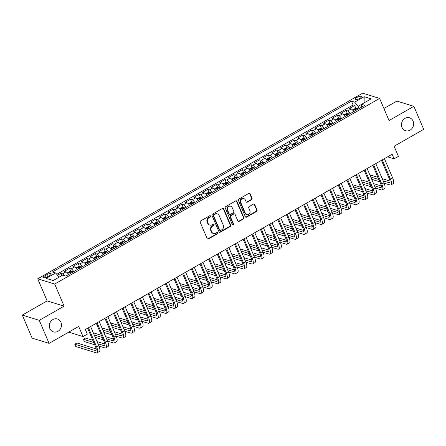 <?xml version="1.0" encoding="UTF-8"?>
<svg xmlns="http://www.w3.org/2000/svg" width="446" height="446" viewBox="0 0 446 446"><rect width="100%" height="100%" fill="white"/><g stroke="black" fill="none" stroke-linecap="round" stroke-linejoin="round"><path stroke-width="0.67" d="M210.545 216.054A0.725 0.647 107.2 0 0 209.681 215.764L200.667 220.909A1.037 0.92 107.2 0 0 200.204 222.298L207.145 238.565A1.037 0.92 107.2 0 0 208.377 238.984L217.386 233.838A0.725 0.647 107.2 0 0 217.33 232.511A0.725 0.647 107.2 0 0 216.851 232.572L215.68 233.236A3.312 2.949 107.2 0 1 213.472 233.509A3.312 2.949 107.2 0 1 211.733 231.898L211.159 230.537A3.312 2.949 107.2 0 1 212.636 226.1L213.801 225.431A0.725 0.647 107.2 0 0 213.745 224.109A0.725 0.647 107.2 0 0 213.266 224.165L212.095 224.834A3.312 2.949 107.2 0 1 209.888 225.102A3.312 2.949 107.2 0 1 208.148 223.491L207.574 222.136A3.312 2.949 107.2 0 1 209.051 217.693L210.222 217.029A0.725 0.647 107.2 0 0 210.545 216.054M209.888 225.102L209.425 224.962A3.312 2.949 107.2 0 1 207.691 223.351L207.111 221.996A3.312 2.949 107.2 0 1 208.594 217.553L209.759 216.884A0.725 0.647 107.2 0 0 209.921 215.68M207.468 238.967A1.037 0.92 107.2 0 0 207.92 238.844L216.929 233.693A0.725 0.647 107.2 0 0 217.09 232.489M213.472 233.509L213.01 233.364A3.312 2.949 107.2 0 1 211.276 231.753L210.696 230.398A3.312 2.949 107.2 0 1 212.179 225.955L213.344 225.291A0.725 0.647 107.2 0 0 213.506 224.087M402.024 127.411A6.746 6.004 107.2 0 0 405.565 130.7A6.746 6.004 107.2 0 0 412.048 128.426A6.746 6.004 107.2 0 0 413.091 121.095A6.746 6.004 107.2 0 0 409.551 117.805A6.746 6.004 107.2 0 0 403.067 120.08A6.746 6.004 107.2 0 0 402.024 127.411M49.885 328.596A6.746 6.004 107.2 0 0 53.425 331.885A6.746 6.004 107.2 0 0 59.909 329.611A6.746 6.004 107.2 0 0 60.951 322.28A6.746 6.004 107.2 0 0 57.411 318.99A6.746 6.004 107.2 0 0 50.928 321.271A6.746 6.004 107.2 0 0 49.885 328.596M356.872 97.479A3.373 1.059 -23.1 0 0 355.239 99.257A3.373 1.059 -23.1 0 0 359.81 98.388A3.373 1.059 -23.1 0 0 361.444 96.609A3.373 1.059 -23.1 0 0 356.872 97.479M251.605 199.73A1.037 0.92 107.2 0 0 252.068 198.342L250.122 193.781A1.037 0.92 107.2 0 0 248.89 193.363L238.878 199.078A1.037 0.92 107.2 0 0 238.415 200.466L245.356 216.734A1.037 0.92 107.2 0 0 246.588 217.152L256.595 211.432A1.037 0.92 107.2 0 0 257.058 210.044L254.711 204.536A1.037 0.92 107.2 0 0 253.473 204.117L249.191 206.559A1.037 0.92 107.2 0 0 248.729 207.953L249.894 210.685A2.771 2.464 107.2 0 1 249.47 213.69A2.771 2.464 107.2 0 1 246.805 214.626A2.771 2.464 107.2 0 1 245.356 213.277L240.79 202.568A2.771 2.464 107.2 0 1 241.219 199.563A2.771 2.464 107.2 0 1 243.878 198.626A2.771 2.464 107.2 0 1 245.328 199.975L246.086 201.759A1.037 0.92 107.2 0 0 247.324 202.177L251.605 199.73L251.148 199.591A1.037 0.92 107.2 0 0 251.611 198.202L249.665 193.636A1.037 0.92 107.2 0 0 249.342 193.241M39.276 320.351L64.118 306.157L47.142 300.905L22.3 315.099L39.276 320.351L49.093 343.364L78.691 326.455L83.012 336.585L87.332 334.115L85.364 329.51L392.14 154.244L394.102 158.848L398.423 156.379L394.102 146.255L423.7 129.346L413.882 106.326L396.907 101.075L383.911 108.501M64.118 306.157L54.696 284.057L379.613 98.427L389.04 120.52L413.882 106.326M223.741 208.851A1.037 0.92 107.2 0 0 222.509 208.433L212.502 214.152A1.037 0.92 107.2 0 0 212.04 215.541L218.975 231.803A1.037 0.92 107.2 0 0 220.207 232.227L230.22 226.507A1.037 0.92 107.2 0 0 230.682 225.119L223.741 208.851L223.284 208.711A1.037 0.92 107.2 0 0 222.961 208.31M225.687 206.615L235.7 200.895A1.037 0.92 107.2 0 1 236.932 201.313L243.873 217.581A1.037 0.92 107.2 0 1 243.41 218.969L239.123 221.417A1.037 0.92 107.2 0 1 237.891 220.999L235.075 214.403A1.037 0.92 107.2 0 0 233.843 213.985L231 215.608A1.037 0.92 107.2 0 0 230.537 216.996L233.47 223.864A0.725 0.647 107.2 0 1 232.282 224.539L225.224 208.003A1.037 0.92 107.2 0 1 225.687 206.615M49.093 343.364L32.118 338.113L22.3 315.099M355.88 108.35L354.654 105.473L349.469 108.439L351.141 108.958L347.685 110.931A4.215 1.394 60.3 0 1 350.277 113.613M347.239 113.29L346.012 110.413L340.828 113.373L342.5 113.892L339.044 115.871A4.215 1.394 60.3 0 1 341.636 118.547M338.598 118.229L337.371 115.352L332.186 118.313L333.859 118.831L330.402 120.805A4.215 1.394 60.3 0 1 332.995 123.486M329.956 123.163L328.73 120.286L323.545 123.252L325.218 123.765L321.761 125.744A4.215 1.394 60.3 0 1 324.353 128.42M321.315 128.102L320.089 125.226L314.904 128.186L316.576 128.704L313.12 130.678A4.215 1.394 60.3 0 1 315.712 133.36M312.674 133.036L311.447 130.16L306.257 133.125L307.935 133.644L304.479 135.617A4.215 1.394 60.3 0 1 307.071 138.293M304.033 137.976L302.801 135.099L297.616 138.059L299.294 138.578L295.837 140.551A4.215 1.394 60.3 0 1 298.43 143.233M295.391 142.915L294.159 140.033L288.975 142.999L290.653 143.517L287.196 145.491A4.215 1.394 60.3 0 1 289.788 148.172M286.75 147.849L285.518 144.972L280.333 147.933L282.011 148.451L278.555 150.43A4.215 1.394 60.3 0 1 281.147 153.106M278.103 152.788L276.877 149.912L271.692 152.872L273.37 153.391L269.914 155.364A4.215 1.394 60.3 0 1 272.506 158.046M269.462 157.722L268.236 154.846L263.051 157.812L264.729 158.324L261.272 160.304A4.215 1.394 60.3 0 1 263.865 162.98M260.821 162.662L259.594 159.785L254.41 162.745L256.088 163.264L252.631 165.237A4.215 1.394 60.3 0 1 255.224 167.919M252.18 167.596L250.953 164.719L245.768 167.685L247.446 168.203L243.99 170.177A4.215 1.394 60.3 0 1 246.582 172.853M243.538 172.535L242.312 169.658L237.127 172.619L238.805 173.137L235.349 175.111A4.215 1.394 60.3 0 1 237.941 177.792M234.897 177.475L233.671 174.592L228.486 177.558L230.164 178.077L226.707 180.05A4.215 1.394 60.3 0 1 229.3 182.732M226.256 182.408L225.029 179.532L219.845 182.492L221.523 183.011L218.061 184.99A4.215 1.394 60.3 0 1 220.659 187.666M217.615 187.348L216.388 184.471L211.203 187.431L212.876 187.95L209.419 189.924A4.215 1.394 60.3 0 1 212.017 192.605M208.973 192.282L207.747 189.405L202.562 192.371L204.235 192.884L200.778 194.863A4.215 1.394 60.3 0 1 203.376 197.539M200.332 197.221L199.106 194.345L193.921 197.305L195.593 197.823L192.137 199.797A4.215 1.394 60.3 0 1 194.735 202.478M191.691 202.155L190.464 199.278L185.28 202.244L186.952 202.763L183.496 204.736A4.215 1.394 60.3 0 1 186.094 207.412M183.05 207.095L181.823 204.218L176.638 207.178L178.311 207.697L174.854 209.67A4.215 1.394 60.3 0 1 177.452 212.352M174.408 212.034L173.182 209.157L167.997 212.118L169.67 212.636L166.213 214.61A4.215 1.394 60.3 0 1 168.811 217.291M165.767 216.968L164.541 214.091L159.356 217.051L161.028 217.57L157.572 219.549A4.215 1.394 60.3 0 1 160.164 222.225M157.126 221.907L155.899 219.031L150.715 221.991L152.387 222.509L148.931 224.483A4.215 1.394 60.3 0 1 151.523 227.165M148.485 226.841L147.258 223.964L142.073 226.93L143.746 227.443L140.289 229.422A4.215 1.394 60.3 0 1 142.882 232.098M139.843 231.781L138.617 228.904L133.432 231.864L135.105 232.383L131.648 234.356A4.215 1.394 60.3 0 1 134.24 237.038M131.202 236.715L129.976 233.838L124.791 236.804L126.463 237.322L123.007 239.296A4.215 1.394 60.3 0 1 125.599 241.972M122.561 241.654L121.334 238.777L116.15 241.738L117.822 242.256L114.366 244.23A4.215 1.394 60.3 0 1 116.958 246.911M113.92 246.593L112.693 243.717L107.508 246.677L109.181 247.195L105.724 249.169A4.215 1.394 60.3 0 1 108.317 251.851M105.278 251.527L104.052 248.651L98.867 251.611L100.54 252.129L97.083 254.108A4.215 1.394 60.3 0 1 99.675 256.785M96.637 256.467L95.411 253.59L90.226 256.55L91.898 257.069L88.442 259.042A4.215 1.394 60.3 0 1 91.034 261.724M87.996 261.401L86.769 258.524L81.585 261.49L83.257 262.003L79.801 263.982A4.215 1.394 60.3 0 1 82.393 266.658M79.355 266.34L78.128 263.463L72.943 266.424L74.616 266.942L71.159 268.916A4.215 1.394 60.3 0 1 73.752 271.597M70.713 271.274L69.481 268.397L64.296 271.363L65.975 271.882A4.215 1.394 60.3 0 1 68.567 274.558M47.722 276.654L49.623 275.567A3.267 1.026 -23.1 0 0 51.206 273.844A3.267 1.026 -23.1 0 0 46.774 274.686L44.873 275.773A3.267 1.026 -23.1 0 0 43.29 277.496A3.267 1.026 -23.1 0 0 47.722 276.654M54.696 284.057L37.72 278.811L362.637 93.175L379.613 98.427M354.654 105.473L353.115 105L351.465 101.136L52.472 271.954L55.683 272.952L59.062 277.161M351.465 101.136L354.676 102.128L364.181 96.698L371.156 98.856L361.65 104.286L364.861 105.278L65.869 276.102L62.657 275.11L53.152 280.54L46.178 278.382L55.683 272.952M61.804 275.595L60.84 273.337L62.518 273.855A4.215 1.394 60.3 0 1 64.547 275.695M69.481 268.397L71.159 268.916M78.128 263.463L79.801 263.982M86.769 258.524L88.442 259.042M95.411 253.59L97.083 254.108M104.052 248.651L105.724 249.169M112.693 243.717L114.366 244.23M121.334 238.777L123.007 239.296M129.976 233.838L131.648 234.356M138.617 228.904L140.289 229.422M147.258 223.964L148.931 224.483M155.899 219.031L157.572 219.549M164.541 214.091L166.213 214.61M173.182 209.157L174.854 209.67M181.823 204.218L183.496 204.736M190.464 199.278L192.137 199.797M199.106 194.345L200.778 194.863M207.747 189.405L209.419 189.924M216.388 184.471L218.061 184.99M225.029 179.532L226.707 180.05M233.671 174.592L235.349 175.111M242.312 169.658L243.99 170.177M250.953 164.719L252.631 165.237M259.594 159.785L261.272 160.304M268.236 154.846L269.914 155.364M276.877 149.912L278.555 150.43M285.518 144.972L287.196 145.491M294.159 140.033L295.837 140.551M302.801 135.099L304.479 135.617M311.447 130.16L313.12 130.678M320.089 125.226L321.761 125.744M328.73 120.286L330.402 120.805M337.371 115.352L339.044 115.871M346.012 110.413L347.685 110.931M353.115 105L56.77 274.307M60.84 273.337L57.517 275.238M361.645 104.342L358.082 106.377L359.036 108.607M47.142 300.905L37.72 278.811M387.602 156.836L394.102 158.848M68.706 332.158L83.012 336.585M77.208 269.624A4.215 1.394 -119.7 0 0 74.616 266.942M85.849 264.684A4.215 1.394 -119.7 0 0 83.257 262.003M94.491 259.75A4.215 1.394 -119.7 0 0 91.898 257.069M103.132 254.811A4.215 1.394 -119.7 0 0 100.54 252.129M111.773 249.871A4.215 1.394 -119.7 0 0 109.181 247.195M120.414 244.938A4.215 1.394 -119.7 0 0 117.822 242.256M129.056 239.998A4.215 1.394 -119.7 0 0 126.463 237.322M137.697 235.064A4.215 1.394 -119.7 0 0 135.105 232.383M146.338 230.125A4.215 1.394 -119.7 0 0 143.746 227.443M154.979 225.191A4.215 1.394 -119.7 0 0 152.387 222.509M163.626 220.252A4.215 1.394 -119.7 0 0 161.028 217.57M172.268 215.312A4.215 1.394 -119.7 0 0 169.67 212.636M180.909 210.378A4.215 1.394 -119.7 0 0 178.311 207.697M189.55 205.439A4.215 1.394 -119.7 0 0 186.952 202.763M198.191 200.505A4.215 1.394 -119.7 0 0 195.593 197.823M206.833 195.565A4.215 1.394 -119.7 0 0 204.235 192.884M215.474 190.626A4.215 1.394 -119.7 0 0 212.876 187.95M224.115 185.692A4.215 1.394 -119.7 0 0 221.523 183.011M232.756 180.753A4.215 1.394 -119.7 0 0 230.164 178.077M241.398 175.819A4.215 1.394 -119.7 0 0 238.805 173.137M250.039 170.879A4.215 1.394 -119.7 0 0 247.446 168.203M258.68 165.945A4.215 1.394 -119.7 0 0 256.088 163.264M267.321 161.006A4.215 1.394 -119.7 0 0 264.729 158.324M275.962 156.067A4.215 1.394 -119.7 0 0 273.37 153.391M284.604 151.133A4.215 1.394 -119.7 0 0 282.011 148.451M293.245 146.193A4.215 1.394 -119.7 0 0 290.653 143.517M301.886 141.259A4.215 1.394 -119.7 0 0 299.294 138.578M310.527 136.32A4.215 1.394 -119.7 0 0 307.935 133.644M319.169 131.386A4.215 1.394 -119.7 0 0 316.576 128.704M327.81 126.447A4.215 1.394 -119.7 0 0 325.218 123.765M336.451 121.507A4.215 1.394 -119.7 0 0 333.859 118.831M345.092 116.573A4.215 1.394 -119.7 0 0 342.5 113.892M361.65 104.286L361.399 107.257M353.734 111.634A4.215 1.394 -119.7 0 0 351.141 108.958M358.082 106.377L354.676 102.128M364.181 96.698L364.131 102.864M219.298 232.204A1.037 0.92 107.2 0 0 219.75 232.082L229.757 226.362A1.037 0.92 107.2 0 0 230.22 224.974L223.284 208.711M213.974 214.883A0.725 0.647 107.2 0 0 213.651 215.853L219.739 230.13A0.725 0.647 107.2 0 0 220.603 230.426L221.835 229.723A3.312 2.949 107.2 0 0 223.312 225.28L219.148 215.524A3.312 2.949 107.2 0 0 217.414 213.907A3.312 2.949 107.2 0 0 215.201 214.18L213.511 214.743A0.725 0.647 107.2 0 0 213.188 215.713L213.651 215.853M220.118 230.487L219.661 230.342A0.725 0.647 107.2 0 1 219.281 229.991L213.188 215.713M217.414 213.907L216.957 213.768A3.312 2.949 107.2 0 0 214.743 214.041L215.201 214.18M213.511 214.743L214.743 214.041M238.214 221.394A1.037 0.92 107.2 0 0 238.666 221.277L242.947 218.83A1.037 0.92 107.2 0 0 243.41 217.442L236.475 201.174A1.037 0.92 107.2 0 0 236.151 200.772M234.535 213.896L234.078 213.757A1.037 0.92 107.2 0 0 233.386 213.84L230.543 215.463A1.037 0.92 107.2 0 0 230.08 216.851L233.007 223.719L233.47 223.864M232.444 224.773A0.725 0.647 107.2 0 0 233.007 223.719M232.16 207.557A2.771 2.464 107.2 0 0 230.705 206.208A2.771 2.464 107.2 0 0 228.045 207.139A2.771 2.464 107.2 0 0 227.622 210.15L229.227 213.924A1.037 0.92 107.2 0 0 230.459 214.342L233.303 212.72A1.037 0.92 107.2 0 0 233.765 211.332L232.16 207.557M230.705 206.208L230.248 206.069A2.771 2.464 107.2 0 0 227.588 207A2.771 2.464 107.2 0 0 227.159 210.005L227.622 210.15M229.768 214.426L229.311 214.286A1.037 0.92 107.2 0 1 228.77 213.779L227.159 210.005M246.415 202.161A1.037 0.92 107.2 0 0 246.861 202.038L251.148 199.591M243.878 198.626L243.416 198.487A2.771 2.464 107.2 0 0 240.756 199.418A2.771 2.464 107.2 0 0 240.333 202.428L240.79 202.568M246.805 214.626L246.348 214.481A2.771 2.464 107.2 0 1 244.899 213.132L240.333 202.428M245.679 217.135A1.037 0.92 107.2 0 0 246.131 217.012L256.138 211.292A1.037 0.92 107.2 0 0 256.601 209.904L254.248 204.391A1.037 0.92 107.2 0 0 253.925 203.995M96.191 348.934L76.941 342.98L74.777 344.217L75.759 346.514L96.152 352.825A7.905 2.609 -119.7 0 0 97.133 352.786A7.905 2.609 -119.7 0 0 96.648 346.982L88.447 327.754M97.133 352.786L99.291 351.554A7.905 2.609 -119.7 0 0 98.811 345.75L90.605 326.517M87.645 328.211L95.505 346.631A5.274 1.739 60.3 0 1 95.823 350.495A5.274 1.739 60.3 0 1 95.171 350.523L74.777 344.217M68.193 273.983A2.793 0.92 60.3 0 1 68.678 274.496M67.575 273.169L67.552 272.824L70.145 271.341L71.923 271.135A2.793 0.92 60.3 0 1 72.999 272.027M71.36 272.963A2.793 0.92 -119.7 0 0 70.674 272.294L69.637 272.885A2.793 0.92 60.3 0 1 70.323 273.554M76.835 269.05A2.793 0.92 60.3 0 1 77.32 269.557M76.216 268.23L76.194 267.89L78.786 266.407L80.564 266.195A2.793 0.92 60.3 0 1 81.64 267.087M80.001 268.029A2.793 0.92 -119.7 0 0 79.316 267.355L78.279 267.946A2.793 0.92 60.3 0 1 78.964 268.62M85.476 264.11A2.793 0.92 60.3 0 1 85.961 264.623M84.857 263.296L84.835 262.95L87.427 261.467L89.206 261.261A2.793 0.92 60.3 0 1 90.282 262.153M88.642 263.09A2.793 0.92 -119.7 0 0 87.957 262.415L86.92 263.012A2.793 0.92 60.3 0 1 87.606 263.681M94.117 259.176A2.793 0.92 60.3 0 1 94.602 259.683M93.498 258.357L93.476 258.011L96.068 256.534L97.847 256.322A2.793 0.92 60.3 0 1 98.923 257.214M97.284 258.15A2.793 0.92 -119.7 0 0 96.598 257.481L95.561 258.072A2.793 0.92 60.3 0 1 96.247 258.747M98.945 346.079L104.793 347.886A7.905 2.609 -119.7 0 0 105.774 347.847A7.905 2.609 -119.7 0 0 105.289 342.049L97.089 322.815M105.774 347.847L107.932 346.614A7.905 2.609 -119.7 0 0 107.453 340.811L99.246 321.583M96.286 323.272L104.147 341.692A5.274 1.739 60.3 0 1 104.464 345.561A5.274 1.739 60.3 0 1 103.812 345.589L97.969 343.777M104.832 344L97.033 341.586M92.79 340.276L85.582 338.046L83.419 339.278L84.4 341.58L94.708 344.769M93.727 342.467L83.419 339.278M107.586 341.14L113.435 342.952A7.905 2.609 -119.7 0 0 114.416 342.913A7.905 2.609 -119.7 0 0 113.931 337.109L105.73 317.875M114.416 342.913L116.573 341.675A7.905 2.609 -119.7 0 0 116.094 335.877L107.887 316.643M104.927 318.332L112.788 336.758A5.274 1.739 60.3 0 1 113.106 340.621A5.274 1.739 60.3 0 1 112.453 340.649L106.611 338.843M113.474 339.06L105.674 336.652M101.432 335.336L94.223 333.106L93.576 333.474M102.368 337.527L94.229 335.013M95.21 337.315L103.349 339.83M116.228 336.206L122.076 338.012A7.905 2.609 -119.7 0 0 123.057 337.973A7.905 2.609 -119.7 0 0 122.572 332.175L114.371 312.941M123.057 337.973L125.215 336.741A7.905 2.609 -119.7 0 0 124.735 330.938L116.529 311.704M113.568 313.399L121.429 331.818A5.274 1.739 60.3 0 1 121.747 335.687A5.274 1.739 60.3 0 1 121.095 335.71L115.252 333.903M122.115 334.126L114.315 331.712M110.073 330.402L102.864 328.167L102.218 328.54M111.009 332.593L102.87 330.073M103.851 332.376L111.991 334.896M124.869 331.267L130.717 333.078A7.905 2.609 -119.7 0 0 131.698 333.039A7.905 2.609 -119.7 0 0 131.213 327.236L123.012 308.002M131.698 333.039L133.856 331.802A7.905 2.609 -119.7 0 0 133.376 326.004L125.17 306.77M122.21 308.459L130.07 326.885A5.274 1.739 60.3 0 1 130.388 330.748A5.274 1.739 60.3 0 1 129.736 330.776L123.893 328.97M130.756 329.187L122.957 326.773M118.714 325.463L111.506 323.233L110.859 323.601M119.651 327.654L111.511 325.14M112.492 327.436L120.632 329.956M102.758 254.237A2.793 0.92 60.3 0 1 103.243 254.744M102.14 253.423L102.117 253.077L104.71 251.594L106.488 251.388A2.793 0.92 60.3 0 1 107.564 252.28M105.925 253.216A2.793 0.92 -119.7 0 0 105.239 252.542L104.202 253.138A2.793 0.92 60.3 0 1 104.888 253.807M133.51 326.333L139.358 328.139A7.905 2.609 -119.7 0 0 140.339 328.1A7.905 2.609 -119.7 0 0 139.854 322.302L131.654 303.068M140.339 328.1L142.497 326.868A7.905 2.609 -119.7 0 0 142.018 321.064L133.811 301.83M130.851 303.525L138.712 321.945A5.274 1.739 60.3 0 1 139.029 325.814A5.274 1.739 60.3 0 1 138.377 325.836L132.534 324.03M139.397 324.253L131.598 321.839M127.355 320.523L120.147 318.293L119.5 318.667M128.292 322.72L120.152 320.2M121.134 322.503L129.273 325.017M111.405 249.297A2.793 0.92 60.3 0 1 111.885 249.81M110.781 248.483L110.759 248.138L113.351 246.66L115.135 246.448A2.793 0.92 60.3 0 1 116.205 247.34M114.566 248.277A2.793 0.92 -119.7 0 0 113.881 247.608L112.844 248.199A2.793 0.92 60.3 0 1 113.529 248.874M142.151 321.393L148.005 323.205A7.905 2.609 -119.7 0 0 148.981 323.166A7.905 2.609 -119.7 0 0 148.496 317.362L140.295 298.129M148.981 323.166L151.138 321.928A7.905 2.609 -119.7 0 0 150.659 316.13L142.452 296.897M139.492 298.586L147.353 317.006A5.274 1.739 60.3 0 1 147.671 320.875A5.274 1.739 60.3 0 1 147.018 320.903L141.176 319.091M148.039 319.314L140.239 316.9M135.997 315.59L128.788 313.36L128.141 313.728M136.933 317.781L128.794 315.261M129.775 317.563L137.914 320.083M120.046 244.363A2.793 0.92 60.3 0 1 120.531 244.871M119.422 243.544L119.4 243.204L121.992 241.721L123.776 241.509A2.793 0.92 60.3 0 1 124.852 242.401M123.207 243.343A2.793 0.92 -119.7 0 0 122.522 242.669L121.485 243.26A2.793 0.92 60.3 0 1 122.171 243.934M150.798 316.454L156.646 318.266A7.905 2.609 -119.7 0 0 157.622 318.227A7.905 2.609 -119.7 0 0 157.143 312.423L148.936 293.195M157.622 318.227L159.78 316.995A7.905 2.609 -119.7 0 0 159.3 311.191L151.099 291.957M148.133 293.652L155.994 312.072A5.274 1.739 60.3 0 1 156.312 315.935A5.274 1.739 60.3 0 1 155.66 315.963L149.817 314.157M156.68 314.374L148.88 311.966M144.638 310.65L137.429 308.42L136.783 308.788M145.574 312.841L137.435 310.327M138.416 312.629L146.556 315.144M128.688 239.424A2.793 0.92 60.3 0 1 129.173 239.937M128.063 238.61L128.041 238.264L130.633 236.781L132.417 236.575A2.793 0.92 60.3 0 1 133.493 237.467M131.849 238.404A2.793 0.92 -119.7 0 0 131.163 237.735L130.126 238.326A2.793 0.92 60.3 0 1 130.812 238.995M159.439 311.52L165.288 313.326A7.905 2.609 -119.7 0 0 166.263 313.287A7.905 2.609 -119.7 0 0 165.784 307.489L157.577 288.255M166.263 313.287L168.421 312.055A7.905 2.609 -119.7 0 0 167.941 306.251L159.74 287.023M156.775 288.713L164.635 307.132A5.274 1.739 60.3 0 1 164.953 311.001A5.274 1.739 60.3 0 1 164.306 311.029L158.458 309.217M165.321 309.44L157.522 307.026M153.285 305.716L146.071 303.486L145.424 303.854M154.216 307.907L146.076 305.387M147.057 307.69L155.197 310.21M137.329 234.49A2.793 0.92 60.3 0 1 137.814 234.997M136.705 233.671L136.682 233.325L139.275 231.848L141.059 231.636A2.793 0.92 60.3 0 1 142.135 232.528M140.49 233.47A2.793 0.92 -119.7 0 0 139.81 232.795L138.773 233.386A2.793 0.92 60.3 0 1 139.453 234.061M145.97 229.551A2.793 0.92 60.3 0 1 146.455 230.064M145.346 228.737L145.324 228.391L147.916 226.908L149.7 226.702A2.793 0.92 60.3 0 1 150.776 227.594M149.131 228.53A2.793 0.92 -119.7 0 0 148.451 227.856L147.414 228.452A2.793 0.92 60.3 0 1 148.094 229.121M154.611 224.617A2.793 0.92 60.3 0 1 155.096 225.124M153.987 223.797L153.965 223.452L156.557 221.974L158.341 221.762A2.793 0.92 60.3 0 1 159.417 222.654M157.773 223.591A2.793 0.92 -119.7 0 0 157.092 222.922L156.055 223.513A2.793 0.92 60.3 0 1 156.736 224.187M163.253 219.677A2.793 0.92 60.3 0 1 163.738 220.185M162.628 218.863L162.606 218.518L165.198 217.035L166.982 216.828A2.793 0.92 60.3 0 1 168.058 217.72M166.414 218.657A2.793 0.92 -119.7 0 0 165.734 217.982L164.697 218.579A2.793 0.92 60.3 0 1 165.377 219.248M171.894 214.738A2.793 0.92 60.3 0 1 172.379 215.251M171.27 213.924L171.247 213.578L173.84 212.101L175.624 211.889A2.793 0.92 60.3 0 1 176.7 212.781M175.055 213.718A2.793 0.92 -119.7 0 0 174.375 213.049L173.338 213.64A2.793 0.92 60.3 0 1 174.018 214.314M180.535 209.804A2.793 0.92 60.3 0 1 181.02 210.311M179.911 208.984L179.889 208.644L182.481 207.161L184.265 206.95A2.793 0.92 60.3 0 1 185.341 207.842M183.696 208.784A2.793 0.92 -119.7 0 0 183.016 208.109L181.979 208.7A2.793 0.92 60.3 0 1 182.659 209.375M189.176 204.865A2.793 0.92 60.3 0 1 189.661 205.377M188.552 204.051L188.53 203.705L191.122 202.222L192.906 202.016A2.793 0.92 60.3 0 1 193.982 202.908M192.338 203.844A2.793 0.92 -119.7 0 0 191.657 203.175L190.62 203.766A2.793 0.92 60.3 0 1 191.301 204.435M197.818 199.931A2.793 0.92 60.3 0 1 198.303 200.438M197.193 199.111L197.171 198.765L199.763 197.288L201.547 197.076A2.793 0.92 60.3 0 1 202.623 197.968M200.979 198.91A2.793 0.92 -119.7 0 0 200.299 198.236L199.262 198.827A2.793 0.92 60.3 0 1 199.942 199.501M206.459 194.991A2.793 0.92 60.3 0 1 206.944 195.504M205.84 194.177L205.812 193.832L208.405 192.349L210.189 192.142A2.793 0.92 60.3 0 1 211.265 193.034M209.62 193.971A2.793 0.92 -119.7 0 0 208.94 193.296L207.903 193.893A2.793 0.92 60.3 0 1 208.583 194.562M215.1 190.052A2.793 0.92 60.3 0 1 215.585 190.565M214.481 189.238L214.454 188.892L217.046 187.415L218.83 187.203A2.793 0.92 60.3 0 1 219.906 188.095M218.261 189.032A2.793 0.92 -119.7 0 0 217.581 188.363L216.544 188.953A2.793 0.92 60.3 0 1 217.224 189.628M223.741 185.118A2.793 0.92 60.3 0 1 224.226 185.625M223.123 184.304L223.095 183.958L225.687 182.475L227.471 182.269A2.793 0.92 60.3 0 1 228.547 183.161M226.903 184.098A2.793 0.92 -119.7 0 0 226.222 183.423L225.185 184.014A2.793 0.92 60.3 0 1 225.866 184.689M232.383 180.178A2.793 0.92 60.3 0 1 232.868 180.691M231.764 179.364L231.736 179.019L234.328 177.541L236.112 177.33A2.793 0.92 60.3 0 1 237.188 178.222M235.544 179.158A2.793 0.92 -119.7 0 0 234.864 178.489L233.827 179.08A2.793 0.92 60.3 0 1 234.507 179.755M168.081 306.58L173.929 308.392A7.905 2.609 -119.7 0 0 174.904 308.353A7.905 2.609 -119.7 0 0 174.425 302.55L166.219 283.316M174.904 308.353L177.062 307.116A7.905 2.609 -119.7 0 0 176.583 301.318L168.382 282.084M165.416 283.773L173.277 302.198A5.274 1.739 60.3 0 1 173.594 306.062A5.274 1.739 60.3 0 1 172.948 306.09L167.099 304.283M173.962 304.501L166.168 302.093M161.926 300.777L154.712 298.547L154.065 298.915M162.857 302.968L154.717 300.453M155.699 302.756L163.838 305.27M176.722 301.647L182.57 303.453A7.905 2.609 -119.7 0 0 183.546 303.414A7.905 2.609 -119.7 0 0 183.066 297.616L174.86 278.382M183.546 303.414L185.703 302.182A7.905 2.609 -119.7 0 0 185.224 296.378L177.023 277.144M174.063 278.839L181.918 297.259A5.274 1.739 60.3 0 1 182.236 301.128A5.274 1.739 60.3 0 1 181.589 301.15L175.741 299.344M182.604 299.567L174.81 297.153M170.567 295.843L163.353 293.607L162.706 293.981M171.498 298.034L163.359 295.514M164.345 297.817L172.479 300.336M185.363 296.707L191.211 298.519A7.905 2.609 -119.7 0 0 192.187 298.48A7.905 2.609 -119.7 0 0 191.708 292.676L183.501 273.443M192.187 298.48L194.35 297.242A7.905 2.609 -119.7 0 0 193.865 291.444L185.664 272.211M182.704 273.9L190.559 292.325A5.274 1.739 60.3 0 1 190.877 296.189A5.274 1.739 60.3 0 1 190.23 296.216L184.382 294.41M191.245 294.628L183.451 292.214M179.208 290.903L171.994 288.673L171.348 289.041M180.139 293.094L172 290.58M172.987 292.877L181.121 295.397M194.004 291.773L199.853 293.579A7.905 2.609 -119.7 0 0 200.828 293.54A7.905 2.609 -119.7 0 0 200.349 287.742L192.142 268.509M200.828 293.54L202.991 292.308A7.905 2.609 -119.7 0 0 202.506 286.505L194.305 267.271M191.345 268.966L199.2 287.386A5.274 1.739 60.3 0 1 199.524 291.255A5.274 1.739 60.3 0 1 198.871 291.277L193.023 289.471M199.886 289.694L192.092 287.28M187.85 285.964L180.636 283.734L179.989 284.108M188.781 288.161L180.647 285.641M181.628 287.943L189.762 290.457M202.646 286.834L208.494 288.646A7.905 2.609 -119.7 0 0 209.469 288.607A7.905 2.609 -119.7 0 0 208.99 282.803L200.784 263.569M209.469 288.607L211.633 287.369A7.905 2.609 -119.7 0 0 211.148 281.571L202.947 262.337M199.986 264.026L207.842 282.446A5.274 1.739 60.3 0 1 208.165 286.315A5.274 1.739 60.3 0 1 207.513 286.343L201.664 284.531M208.533 284.754L200.733 282.34M196.491 281.03L189.277 278.8L188.63 279.168M197.422 283.221L189.288 280.701M190.269 283.004L198.403 285.524M211.287 281.894L217.135 283.706A7.905 2.609 -119.7 0 0 218.111 283.667A7.905 2.609 -119.7 0 0 217.631 277.864L209.425 258.63M218.111 283.667L220.274 282.435A7.905 2.609 -119.7 0 0 219.789 276.632L211.588 257.398M208.628 259.093L216.483 277.512A5.274 1.739 60.3 0 1 216.806 281.376A5.274 1.739 60.3 0 1 216.154 281.404L210.306 279.597M217.174 279.815L209.375 277.406M205.132 276.091L197.918 273.861L197.271 274.229M206.063 278.282L197.929 275.767M198.91 278.07L207.05 280.584M219.928 276.96L225.776 278.767A7.905 2.609 -119.7 0 0 226.752 278.728A7.905 2.609 -119.7 0 0 226.273 272.93L218.066 253.696M226.752 278.728L228.915 277.496A7.905 2.609 -119.7 0 0 228.43 271.692L220.229 252.464M217.269 254.153L225.124 272.573A5.274 1.739 60.3 0 1 225.447 276.442A5.274 1.739 60.3 0 1 224.795 276.47L218.947 274.658M225.815 274.881L218.016 272.467M213.773 271.157L206.559 268.927L205.913 269.295M214.704 273.348L206.57 270.828M207.552 273.13L215.691 275.65M228.569 272.021L234.418 273.833A7.905 2.609 -119.7 0 0 235.393 273.794A7.905 2.609 -119.7 0 0 234.914 267.99L226.707 248.756M235.393 273.794L237.556 272.556A7.905 2.609 -119.7 0 0 237.071 266.758L228.87 247.524M225.91 249.214L233.765 267.639A5.274 1.739 60.3 0 1 234.089 271.502A5.274 1.739 60.3 0 1 233.436 271.53L227.588 269.724M234.457 269.942L226.657 267.533M222.415 266.217L215.201 263.987L214.554 264.355M223.351 268.408L215.212 265.894M216.193 268.197L224.332 270.711M237.211 267.087L243.059 268.893A7.905 2.609 -119.7 0 0 244.034 268.854A7.905 2.609 -119.7 0 0 243.555 263.056L235.349 243.823M244.034 268.854L246.198 267.622A7.905 2.609 -119.7 0 0 245.713 261.819L237.512 242.585M234.551 244.28L242.407 262.7A5.274 1.739 60.3 0 1 242.73 266.569A5.274 1.739 60.3 0 1 242.078 266.591L236.229 264.785M243.098 265.008L235.298 262.594M231.056 261.284L223.842 259.048L223.195 259.421M231.992 263.475L223.853 260.955M224.834 263.257L232.974 265.777M245.852 262.148L251.7 263.96A7.905 2.609 -119.7 0 0 252.676 263.921A7.905 2.609 -119.7 0 0 252.196 258.117L243.99 238.883M252.676 263.921L254.839 262.683A7.905 2.609 -119.7 0 0 254.354 256.885L246.153 237.651M243.193 239.34L251.048 257.76A5.274 1.739 60.3 0 1 251.371 261.629A5.274 1.739 60.3 0 1 250.719 261.657L244.876 259.851M251.739 260.068L243.94 257.654M239.697 256.344L232.483 254.114L231.836 254.482M240.634 258.535L232.494 256.021M233.475 258.318L241.615 260.838M254.493 257.214L260.341 259.02A7.905 2.609 -119.7 0 0 261.317 258.981A7.905 2.609 -119.7 0 0 260.838 253.183L252.631 233.949M261.317 258.981L263.48 257.749A7.905 2.609 -119.7 0 0 262.995 251.945L254.794 232.712M251.834 234.406L259.689 252.826A5.274 1.739 60.3 0 1 260.012 256.695A5.274 1.739 60.3 0 1 259.36 256.718L253.518 254.911M260.38 255.134L252.581 252.72M248.338 251.405L241.124 249.175L240.478 249.548M249.275 253.601L241.135 251.081M242.117 253.384L250.256 255.898M263.134 252.274L268.983 254.086A7.905 2.609 -119.7 0 0 269.958 254.047A7.905 2.609 -119.7 0 0 269.479 248.244L261.272 229.01M269.958 254.047L272.121 252.81A7.905 2.609 -119.7 0 0 271.642 247.012L263.435 227.778M260.475 229.467L268.33 247.887A5.274 1.739 60.3 0 1 268.654 251.756A5.274 1.739 60.3 0 1 268.001 251.784L262.159 249.972M269.022 250.195L261.222 247.781M256.98 246.471L249.766 244.241L249.119 244.609M257.916 248.662L249.777 246.142M250.758 248.444L258.897 250.964M241.024 175.245A2.793 0.92 60.3 0 1 241.509 175.752M240.405 174.425L240.377 174.085L242.97 172.602L244.754 172.39A2.793 0.92 60.3 0 1 245.83 173.282M244.191 174.224A2.793 0.92 -119.7 0 0 243.505 173.55L242.468 174.141A2.793 0.92 60.3 0 1 243.154 174.815M249.665 170.305A2.793 0.92 60.3 0 1 250.15 170.818M249.046 169.491L249.019 169.145L251.611 167.663L253.395 167.456A2.793 0.92 60.3 0 1 254.471 168.348M252.832 169.285A2.793 0.92 -119.7 0 0 252.146 168.616L251.109 169.207A2.793 0.92 60.3 0 1 251.795 169.876M258.306 165.371A2.793 0.92 60.3 0 1 258.791 165.879M257.688 164.552L257.665 164.206L260.258 162.729L262.036 162.517A2.793 0.92 60.3 0 1 263.112 163.409M261.473 164.351A2.793 0.92 -119.7 0 0 260.787 163.676L259.75 164.267A2.793 0.92 60.3 0 1 260.436 164.942M266.948 160.432A2.793 0.92 60.3 0 1 267.433 160.945M266.329 159.618L266.307 159.272L268.899 157.789L270.677 157.583A2.793 0.92 60.3 0 1 271.753 158.475M270.114 159.412A2.793 0.92 -119.7 0 0 269.429 158.737L268.392 159.334A2.793 0.92 60.3 0 1 269.077 160.002M271.776 247.335L277.624 249.147A7.905 2.609 -119.7 0 0 278.599 249.108A7.905 2.609 -119.7 0 0 278.12 243.304L269.919 224.07M278.599 249.108L280.763 247.876A7.905 2.609 -119.7 0 0 280.283 242.072L272.077 222.838M269.116 224.533L276.972 242.953A5.274 1.739 60.3 0 1 277.295 246.816A5.274 1.739 60.3 0 1 276.643 246.844L270.8 245.038M277.663 245.255L269.863 242.847M265.621 241.531L258.407 239.301L257.76 239.669M266.557 243.722L258.418 241.208M259.399 243.51L267.539 246.025M280.417 242.401L286.265 244.207A7.905 2.609 -119.7 0 0 287.241 244.168A7.905 2.609 -119.7 0 0 286.761 238.37L278.56 219.137M287.241 244.168L289.404 242.936A7.905 2.609 -119.7 0 0 288.924 237.133L280.718 217.904M277.758 219.594L285.613 238.013A5.274 1.739 60.3 0 1 285.936 241.883A5.274 1.739 60.3 0 1 285.284 241.91L279.441 240.099M286.304 240.322L278.505 237.908M274.262 236.597L267.048 234.367L266.401 234.735M275.199 238.788L267.059 236.269M268.04 238.571L276.18 241.091M289.058 237.462L294.906 239.273A7.905 2.609 -119.7 0 0 295.882 239.234A7.905 2.609 -119.7 0 0 295.403 233.431L287.202 214.197M295.882 239.234L298.045 237.997A7.905 2.609 -119.7 0 0 297.566 232.199L289.359 212.965M286.399 214.654L294.254 233.08A5.274 1.739 60.3 0 1 294.577 236.943A5.274 1.739 60.3 0 1 293.925 236.971L288.083 235.165M294.945 235.382L287.146 232.974M282.903 231.658L275.689 229.428L275.043 229.796M283.84 233.849L275.7 231.335M276.682 233.637L284.821 236.151M297.699 232.528L303.548 234.334A7.905 2.609 -119.7 0 0 304.523 234.295A7.905 2.609 -119.7 0 0 304.044 228.497L295.843 209.263M304.523 234.295L306.686 233.063A7.905 2.609 -119.7 0 0 306.207 227.259L298 208.026M295.04 209.72L302.895 228.14A5.274 1.739 60.3 0 1 303.219 232.009A5.274 1.739 60.3 0 1 302.566 232.031L296.724 230.225M303.587 230.448L295.787 228.034M291.545 226.724L284.331 224.489L283.684 224.862M292.481 228.915L284.342 226.395M285.323 228.698L293.462 231.218M275.589 155.492A2.793 0.92 60.3 0 1 276.074 156.005M274.97 154.678L274.948 154.333L277.54 152.855L279.319 152.644A2.793 0.92 60.3 0 1 280.395 153.535M278.756 154.472A2.793 0.92 -119.7 0 0 278.07 153.803L277.033 154.394A2.793 0.92 60.3 0 1 277.719 155.069M306.341 227.588L312.189 229.4A7.905 2.609 -119.7 0 0 313.17 229.361A7.905 2.609 -119.7 0 0 312.685 223.558L304.484 204.324M313.17 229.361L315.328 228.123A7.905 2.609 -119.7 0 0 314.848 222.325L306.642 203.092M303.681 204.781L311.537 223.201A5.274 1.739 60.3 0 1 311.86 227.07A5.274 1.739 60.3 0 1 311.208 227.098L305.365 225.291M312.228 225.509L304.428 223.095M300.186 221.785L292.977 219.555L292.331 219.923M301.122 223.976L292.983 221.461M293.964 223.758L302.104 226.278M284.23 150.558A2.793 0.92 60.3 0 1 284.715 151.066M283.611 149.745L283.589 149.399L286.181 147.916L287.96 147.71A2.793 0.92 60.3 0 1 289.036 148.602M287.397 149.538A2.793 0.92 -119.7 0 0 286.711 148.864L285.674 149.455A2.793 0.92 60.3 0 1 286.36 150.129M314.982 222.654L320.83 224.461A7.905 2.609 -119.7 0 0 321.811 224.422A7.905 2.609 -119.7 0 0 321.326 218.624L313.125 199.39M321.811 224.422L323.969 223.19A7.905 2.609 -119.7 0 0 323.489 217.386L315.283 198.152M312.323 199.847L320.178 218.267A5.274 1.739 60.3 0 1 320.501 222.136A5.274 1.739 60.3 0 1 319.849 222.158L314.006 220.352M320.869 220.575L313.07 218.161M308.827 216.845L301.619 214.615L300.972 214.989M309.764 219.042L301.624 216.522M302.605 218.824L310.745 221.339M292.871 145.619A2.793 0.92 60.3 0 1 293.357 146.132M292.253 144.805L292.23 144.459L294.823 142.982L296.601 142.77A2.793 0.92 60.3 0 1 297.677 143.662M296.038 144.599A2.793 0.92 -119.7 0 0 295.352 143.93L294.315 144.521A2.793 0.92 60.3 0 1 295.001 145.195M323.623 217.715L329.471 219.527A7.905 2.609 -119.7 0 0 330.453 219.488A7.905 2.609 -119.7 0 0 329.968 213.684L321.767 194.45M330.453 219.488L332.61 218.25A7.905 2.609 -119.7 0 0 332.131 212.452L323.924 193.218M320.964 194.908L328.825 213.327A5.274 1.739 60.3 0 1 329.142 217.196A5.274 1.739 60.3 0 1 328.49 217.224L322.648 215.412M329.51 215.635L321.711 213.221M317.468 211.911L310.26 209.681L309.613 210.049M318.405 214.102L310.265 211.582M311.247 213.885L319.386 216.405M301.513 140.685A2.793 0.92 60.3 0 1 301.998 141.192M300.894 139.866L300.872 139.526L303.464 138.043L305.242 137.831A2.793 0.92 60.3 0 1 306.318 138.723M304.679 139.665A2.793 0.92 -119.7 0 0 303.994 138.99L302.957 139.581A2.793 0.92 60.3 0 1 303.642 140.256M332.264 212.775L338.113 214.587A7.905 2.609 -119.7 0 0 339.094 214.548A7.905 2.609 -119.7 0 0 338.609 208.745L330.408 189.511M339.094 214.548L341.251 213.316A7.905 2.609 -119.7 0 0 340.772 207.513L332.565 188.279M329.605 189.974L337.466 208.394A5.274 1.739 60.3 0 1 337.784 212.257A5.274 1.739 60.3 0 1 337.131 212.285L331.289 210.479M338.152 210.696L330.352 208.288M326.11 206.972L318.901 204.742L318.254 205.11M327.046 209.163L318.907 206.649M319.888 208.951L328.027 211.465M310.154 135.746A2.793 0.92 60.3 0 1 310.639 136.259M309.535 134.932L309.513 134.586L312.105 133.103L313.884 132.897A2.793 0.92 60.3 0 1 314.96 133.789M313.321 134.725A2.793 0.92 -119.7 0 0 312.635 134.051L311.598 134.647A2.793 0.92 60.3 0 1 312.284 135.316M340.906 207.842L346.754 209.648A7.905 2.609 -119.7 0 0 347.735 209.609A7.905 2.609 -119.7 0 0 347.25 203.811L339.049 184.577M347.735 209.609L349.893 208.377A7.905 2.609 -119.7 0 0 349.413 202.573L341.207 183.345M338.246 185.034L346.107 203.454A5.274 1.739 60.3 0 1 346.425 207.323A5.274 1.739 60.3 0 1 345.773 207.351L339.93 205.539M346.793 205.762L338.993 203.348M334.751 202.038L327.542 199.808L326.896 200.176M335.687 204.229L327.548 201.709M328.529 204.012L336.669 206.531M318.795 130.812A2.793 0.92 60.3 0 1 319.28 131.319M318.176 129.992L318.154 129.647L320.746 128.169L322.525 127.957A2.793 0.92 60.3 0 1 323.601 128.849M321.962 129.792A2.793 0.92 -119.7 0 0 321.276 129.117L320.239 129.708A2.793 0.92 60.3 0 1 320.925 130.383M349.547 202.902L355.395 204.714A7.905 2.609 -119.7 0 0 356.376 204.675A7.905 2.609 -119.7 0 0 355.891 198.871L347.69 179.638M356.376 204.675L358.534 203.437A7.905 2.609 -119.7 0 0 358.054 197.639L349.848 178.406M346.888 180.095L354.748 198.52A5.274 1.739 60.3 0 1 355.066 202.384A5.274 1.739 60.3 0 1 354.414 202.412L348.571 200.605M355.434 200.823L347.635 198.414M343.392 197.099L336.184 194.869L335.537 195.236M344.329 199.29L336.189 196.775M337.17 199.078L345.31 201.592M327.436 125.872A2.793 0.92 60.3 0 1 327.922 126.385M326.818 125.058L326.795 124.713L329.388 123.23L331.166 123.024A2.793 0.92 60.3 0 1 332.242 123.916M330.603 124.852A2.793 0.92 -119.7 0 0 329.917 124.178L328.88 124.774A2.793 0.92 60.3 0 1 329.566 125.443M358.188 197.968L364.036 199.775A7.905 2.609 -119.7 0 0 365.018 199.736A7.905 2.609 -119.7 0 0 364.533 193.938L356.332 174.704M365.018 199.736L367.175 198.503A7.905 2.609 -119.7 0 0 366.696 192.7L358.489 173.466M355.529 175.161L363.39 193.581A5.274 1.739 60.3 0 1 363.707 197.45A5.274 1.739 60.3 0 1 363.055 197.472L357.213 195.666M364.075 195.889L356.276 193.475M352.033 192.165L344.825 189.929L344.178 190.303M352.97 194.356L344.83 191.836M345.812 194.138L353.951 196.658M336.078 120.933A2.793 0.92 60.3 0 1 336.563 121.446M335.459 120.119L335.437 119.773L338.029 118.296L339.807 118.084A2.793 0.92 60.3 0 1 340.883 118.976M339.244 119.913A2.793 0.92 -119.7 0 0 338.559 119.244L337.522 119.835A2.793 0.92 60.3 0 1 338.207 120.509M366.829 193.029L372.678 194.841A7.905 2.609 -119.7 0 0 373.659 194.802A7.905 2.609 -119.7 0 0 373.174 188.998L364.973 169.764M373.659 194.802L375.816 193.564A7.905 2.609 -119.7 0 0 375.337 187.766L367.13 168.532M364.17 170.221L372.031 188.641A5.274 1.739 60.3 0 1 372.349 192.51A5.274 1.739 60.3 0 1 371.696 192.538L365.854 190.732M372.717 190.949L364.917 188.535M360.675 187.225L353.466 184.995L352.819 185.363M361.611 189.416L353.472 186.902M354.453 189.199L362.592 191.719M344.719 115.999A2.793 0.92 60.3 0 1 345.204 116.506M344.1 115.185L344.078 114.839L346.67 113.356L348.454 113.15A2.793 0.92 60.3 0 1 349.525 114.042M347.886 114.979A2.793 0.92 -119.7 0 0 347.2 114.304L346.163 114.895A2.793 0.92 60.3 0 1 346.849 115.57M375.471 188.095L381.324 189.901A7.905 2.609 -119.7 0 0 382.3 189.862A7.905 2.609 -119.7 0 0 381.815 184.064L373.614 164.83M382.3 189.862L384.458 188.63A7.905 2.609 -119.7 0 0 383.978 182.827L375.772 163.593M372.811 165.288L380.672 183.707A5.274 1.739 60.3 0 1 380.99 187.576A5.274 1.739 60.3 0 1 380.338 187.599L374.495 185.792M381.358 186.015L373.558 183.601M369.316 182.286L362.107 180.056L361.461 180.429M370.252 184.482L362.113 181.962M363.094 184.265L371.234 186.779M353.366 111.06A2.793 0.92 60.3 0 1 353.845 111.572M352.741 110.246L352.719 109.9L355.311 108.417L357.095 108.211A2.793 0.92 60.3 0 1 358.171 109.103M356.527 110.039A2.793 0.92 -119.7 0 0 355.841 109.37L354.804 109.961A2.793 0.92 60.3 0 1 355.49 110.636M384.112 183.155L389.966 184.967A7.905 2.609 -119.7 0 0 390.941 184.928A7.905 2.609 -119.7 0 0 390.462 179.125L382.255 159.891M390.941 184.928L393.099 183.691A7.905 2.609 -119.7 0 0 392.619 177.893L384.419 158.659M381.453 160.348L389.313 178.768A5.274 1.739 60.3 0 1 389.631 182.637A5.274 1.739 60.3 0 1 388.979 182.665L383.136 180.853M389.999 181.076L382.2 178.662M377.957 177.352L370.749 175.122L370.102 175.49M378.894 179.543L370.754 177.023M371.735 179.325L379.875 181.845M65.975 271.882L62.518 273.855M45.631 277.54L44.873 275.773M47.633 276.698L46.774 274.686M208.594 217.553L209.051 217.693M207.111 221.996L207.574 222.136M207.691 223.351L208.148 223.491M213.344 225.291L213.801 225.431M212.179 225.955L212.636 226.1M210.696 230.398L211.159 230.537M211.276 231.753L211.733 231.898M216.929 233.693L217.386 233.838M207.92 238.844L208.377 238.984M209.759 216.884L210.222 217.029M230.22 224.974L230.682 225.119M229.757 226.362L230.22 226.507M219.75 232.082L220.207 232.227M219.281 229.991L219.739 230.13M236.475 201.174L236.932 201.313M243.41 217.442L243.873 217.581M242.947 218.83L243.41 218.969M238.666 221.277L239.123 221.417M233.386 213.84L233.843 213.985M230.543 215.463L231 215.608M230.08 216.851L230.537 216.996M228.77 213.779L229.227 213.924M246.861 202.038L247.324 202.177M244.899 213.132L245.356 213.277M254.248 204.391L254.711 204.536M256.601 209.904L257.058 210.044M256.138 211.292L256.595 211.432M246.131 217.012L246.588 217.152M249.665 193.636L250.122 193.781M251.611 198.202L252.068 198.342M96.648 346.982L98.811 345.75M95.171 350.523L96.174 349.948M71.878 271.14L67.814 273.465M71.042 273.147L70.674 272.294M80.52 266.201L76.456 268.525M79.683 268.208L79.316 267.355M89.161 261.267L85.097 263.586M88.325 263.274L87.957 262.415M97.802 256.327L93.738 258.652M96.966 258.334L96.598 257.481M105.289 342.049L107.453 340.811M103.812 345.589L104.821 345.014M113.931 337.109L116.094 335.877M112.453 340.649L113.462 340.075M122.572 332.175L124.735 330.938M121.095 335.71L122.104 335.136M131.213 327.236L133.376 326.004M129.736 330.776L130.745 330.202M106.443 251.388L102.379 253.713M105.607 253.4L105.239 252.542M139.854 322.302L142.018 321.064M138.377 325.836L139.386 325.262M115.09 246.454L111.021 248.779M114.248 248.461L113.881 247.608M148.496 317.362L150.659 316.13M147.018 320.903L148.027 320.328M123.732 241.515L119.662 243.839M122.89 243.522L122.522 242.669M157.143 312.423L159.3 311.191M155.66 315.963L156.669 315.389M132.373 236.581L128.303 238.905M131.531 238.588L131.163 237.735M165.784 307.489L167.941 306.251M164.306 311.029L165.31 310.455M141.014 231.641L136.944 233.966M140.172 233.648L139.81 232.795M149.655 226.707L145.586 229.027M148.813 228.714L148.451 227.856M158.297 221.768L154.227 224.093M157.455 223.775L157.092 222.922M166.938 216.828L162.868 219.153M166.096 218.841L165.734 217.982M175.579 211.895L171.509 214.219M174.737 213.902L174.375 213.049M184.22 206.955L180.151 209.28M183.378 208.962L183.016 208.109M192.862 202.021L188.792 204.346M192.02 204.028L191.657 203.175M201.503 197.082L197.433 199.407M200.661 199.089L200.299 198.236M210.144 192.148L206.074 194.467M209.302 194.155L208.94 193.296M218.785 187.209L214.716 189.533M217.943 189.215L217.581 188.363M227.427 182.269L223.357 184.594M226.585 184.282L226.222 183.423M236.068 177.335L231.998 179.66M235.226 179.342L234.864 178.489M174.425 302.55L176.583 301.318M172.948 306.09L173.951 305.516M183.066 297.616L185.224 296.378M181.589 301.15L182.592 300.576M191.708 292.676L193.865 291.444M190.23 296.216L191.234 295.642M200.349 287.742L202.506 286.505M198.871 291.277L199.875 290.703M208.99 282.803L211.148 281.571M207.513 286.343L208.516 285.769M217.631 277.864L219.789 276.632M216.154 281.404L217.157 280.829M226.273 272.93L228.43 271.692M224.795 276.47L225.799 275.896M234.914 267.99L237.071 266.758M233.436 271.53L234.44 270.956M243.555 263.056L245.713 261.819M242.078 266.591L243.081 266.017M252.196 258.117L254.354 256.885M250.719 261.657L251.722 261.083M260.838 253.183L262.995 251.945M259.36 256.718L260.364 256.143M269.479 248.244L271.642 247.012M268.001 251.784L269.005 251.21M244.709 172.396L240.639 174.72M243.867 174.403L243.505 173.55M253.35 167.462L249.281 169.787M252.508 169.469L252.146 168.616M261.992 162.522L257.927 164.847M261.15 164.529L260.787 163.676M270.633 157.589L266.569 159.908M269.791 159.596L269.429 158.737M278.12 243.304L280.283 242.072M276.643 246.844L277.646 246.27M286.761 238.37L288.924 237.133M285.284 241.91L286.287 241.336M295.403 233.431L297.566 232.199M293.925 236.971L294.929 236.397M304.044 228.497L306.207 227.259M302.566 232.031L303.57 231.457M279.274 152.649L275.21 154.974M278.438 154.656L278.07 153.803M312.685 223.558L314.848 222.325M311.208 227.098L312.211 226.523M287.915 147.71L283.851 150.034M287.079 149.722L286.711 148.864M321.326 218.624L323.489 217.386M319.849 222.158L320.852 221.584M296.557 142.776L292.492 145.101M295.72 144.783L295.352 143.93M329.968 213.684L332.131 212.452M328.49 217.224L329.494 216.65M305.198 137.836L301.134 140.161M304.362 139.843L303.994 138.99M338.609 208.745L340.772 207.513M337.131 212.285L338.14 211.711M313.839 132.902L309.775 135.227M313.003 134.909L312.635 134.051M347.25 203.811L349.413 202.573M345.773 207.351L346.782 206.777M322.48 127.963L318.416 130.288M321.644 129.97L321.276 129.117M355.891 198.871L358.054 197.639M354.414 202.412L355.423 201.837M331.122 123.029L327.057 125.348M330.285 125.036L329.917 124.178M364.533 193.938L366.696 192.7M363.055 197.472L364.064 196.898M339.763 118.09L335.699 120.414M338.927 120.097L338.559 119.244M373.174 188.998L375.337 187.766M371.696 192.538L372.705 191.964M348.404 113.15L344.34 115.475M347.568 115.163L347.2 114.304M381.815 184.064L383.978 182.827M380.338 187.599L381.347 187.025M357.051 108.216L352.981 110.541M356.209 110.223L355.841 109.37M390.462 179.125L392.619 177.893M388.979 182.665L389.988 182.091"/></g></svg>
